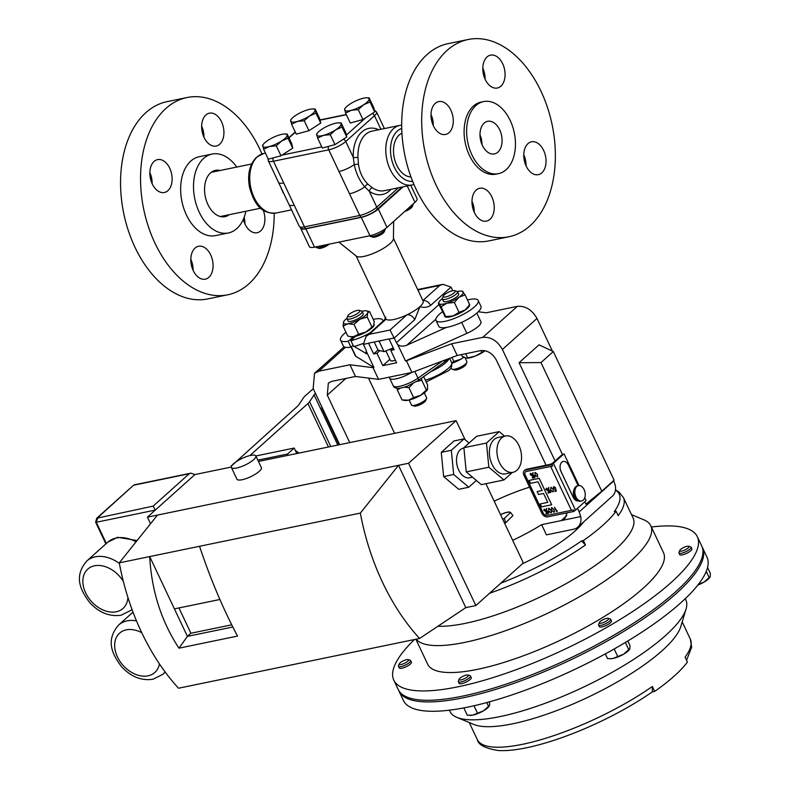 <?xml version="1.0" encoding="UTF-8"?>
<svg xmlns="http://www.w3.org/2000/svg" width="790" height="790" viewBox="0 0 790 790"><rect width="100%" height="100%" fill="white"/><g stroke="black" fill="none" stroke-linecap="round" stroke-linejoin="round"><path stroke-width="1.19" d="M431.004 114.57A16.788 10.833 -101.7 0 1 433.285 125.61M440.85 133.905A16.788 10.833 78.3 0 0 445.53 134.468A16.788 10.833 78.3 0 0 453.233 119.359A16.788 10.833 78.3 0 0 443.437 102.147A16.788 10.833 78.3 0 0 438.746 101.584A16.788 10.833 78.3 0 0 431.054 116.693A16.788 10.833 78.3 0 0 440.85 133.905M482.809 68.128A16.788 10.833 -101.7 0 1 485.09 79.168M492.654 87.463A16.788 10.833 78.3 0 0 497.335 88.026A16.788 10.833 78.3 0 0 505.027 72.917A16.788 10.833 78.3 0 0 495.241 55.705A16.788 10.833 78.3 0 0 490.55 55.142A16.788 10.833 78.3 0 0 482.858 70.251A16.788 10.833 78.3 0 0 492.654 87.463M523.77 154.781A16.788 10.833 -101.7 0 1 526.051 165.821M533.615 174.116A16.788 10.833 78.3 0 0 538.296 174.679A16.788 10.833 78.3 0 0 545.989 159.57A16.788 10.833 78.3 0 0 536.203 142.368A16.788 10.833 78.3 0 0 531.512 141.795A16.788 10.833 78.3 0 0 523.819 156.904A16.788 10.833 78.3 0 0 533.615 174.116M471.966 201.223A16.788 10.833 -101.7 0 1 474.247 212.263M481.811 220.558A16.788 10.833 78.3 0 0 486.492 221.121A16.788 10.833 78.3 0 0 494.194 206.012A16.788 10.833 78.3 0 0 484.398 188.81A16.788 10.833 78.3 0 0 479.708 188.247A16.788 10.833 78.3 0 0 472.015 203.346A16.788 10.833 78.3 0 0 481.811 220.558M489.751 153.359A16.649 10.744 78.3 0 0 494.402 153.922A16.649 10.744 78.3 0 0 502.035 138.941A16.649 10.744 78.3 0 0 492.318 121.867A16.649 10.744 78.3 0 0 487.667 121.305A16.649 10.744 78.3 0 0 480.034 136.295A16.649 10.744 78.3 0 0 489.751 153.359M481.999 144.56A16.649 10.744 78.3 0 0 479.984 134.814M432.574 119.132A40.28 26.001 78.3 0 0 431.745 121.166M468.164 39.5L448.177 43.628A100.715 65.007 78.3 0 0 402.001 134.261A100.715 65.007 78.3 0 0 460.777 237.514A100.715 65.007 78.3 0 0 488.892 240.891L508.879 236.763A100.715 65.007 78.3 0 0 555.054 146.13A100.715 65.007 78.3 0 0 496.278 42.877A100.715 65.007 78.3 0 0 468.164 39.5A100.715 65.007 78.3 0 0 421.998 130.133A100.715 65.007 78.3 0 0 480.764 233.386A100.715 65.007 78.3 0 0 508.879 236.763M483.599 101.584L481.08 102.098A36.794 23.749 78.3 0 0 464.214 135.208A36.794 23.749 78.3 0 0 485.692 172.931A36.794 23.749 78.3 0 0 495.962 174.165L498.47 173.652A36.794 23.749 78.3 0 0 515.337 140.541A36.794 23.749 78.3 0 0 493.869 102.819A36.794 23.749 78.3 0 0 483.599 101.584A36.794 23.749 78.3 0 0 466.732 134.695A36.794 23.749 78.3 0 0 488.2 172.417A36.794 23.749 78.3 0 0 498.47 173.652M393.657 221.427L393.44 238.679A20.649 5.55 154.7 0 1 390.062 243.587A20.649 5.55 154.7 0 1 371.33 254.192A20.649 5.55 154.7 0 1 356.409 256.177L338.88 242.145M393.44 238.274L423.124 301.059A20.649 5.55 154.7 0 1 419.895 306.698A20.649 5.55 154.7 0 1 406.939 314.845A20.649 5.55 154.7 0 1 386.093 319.15A20.649 5.55 154.7 0 1 385.777 318.716L356.102 255.93M476.824 313.107L480.942 321.826A16.491 4.434 154.7 0 1 478.375 326.329A16.491 4.434 154.7 0 1 466.87 333.37L405.487 360.961L406.416 360.773L411.946 372.465L378.558 379.358L373.028 367.656L349.95 364.773L355.48 376.465L331.8 381.353L328.363 383.051L327.287 395.119L349.733 442.598M354.394 315.23A6.616 1.778 154.7 0 1 347.847 315.803A6.616 1.778 154.7 0 1 353.229 311.843A6.616 1.778 154.7 0 1 359.341 310.371A6.616 1.778 154.7 0 1 354.394 315.23M359.341 310.371L361.553 311.072A8.394 2.252 154.7 0 1 362.126 311.497A8.394 2.252 154.7 0 1 355.283 317.225A8.394 2.252 154.7 0 1 346.948 318.666A8.394 2.252 154.7 0 1 346.988 317.955L347.847 315.803M346.948 318.666L348.035 320.957A8.394 2.252 -25.3 0 0 356.359 319.516A8.394 2.252 -25.3 0 0 363.212 313.788L362.126 311.497M454.764 290.671A6.616 1.778 154.7 0 1 454.764 290.681A6.616 1.778 154.7 0 1 451.633 294.591A6.616 1.778 154.7 0 1 443.704 297.01A6.616 1.778 154.7 0 1 443.279 296.112A6.616 1.778 154.7 0 1 448.463 292.231A6.616 1.778 154.7 0 1 454.764 290.671L456.976 291.372A8.394 2.252 154.7 0 1 457.548 291.796A8.394 2.252 154.7 0 1 451.999 296.892A8.394 2.252 154.7 0 1 442.953 299.4A8.394 2.252 154.7 0 1 442.37 298.976A8.394 2.252 154.7 0 1 442.41 298.265L443.279 296.112M442.37 298.976L443.457 301.267A8.394 2.252 -25.3 0 0 444.029 301.691A8.394 2.252 -25.3 0 0 453.075 299.183A8.394 2.252 -25.3 0 0 458.635 294.087L457.548 291.796M688.643 546.255L690.638 546.877A6.715 1.807 154.7 0 1 691.092 547.223A6.715 1.807 154.7 0 1 687.626 550.758A6.715 1.807 154.7 0 1 678.956 552.961A6.715 1.807 154.7 0 1 678.975 552.388L679.756 550.452A5.115 1.373 154.7 0 1 682.382 548.191A5.115 1.373 154.7 0 1 688.643 546.255A5.115 1.373 154.7 0 1 686.352 549.208A5.115 1.373 154.7 0 1 681.563 551.114A5.115 1.373 154.7 0 1 679.756 550.452M678.956 552.961L679.736 554.61A6.715 1.807 -25.3 0 0 688.406 552.408A6.715 1.807 -25.3 0 0 691.872 548.872L691.092 547.223M408.173 659.62L410.168 660.252A6.715 1.807 154.7 0 1 410.622 660.588A6.715 1.807 154.7 0 1 407.156 664.133A6.715 1.807 154.7 0 1 398.486 666.335A6.715 1.807 154.7 0 1 398.516 665.763L399.296 663.827A5.115 1.373 154.7 0 1 401.913 661.556A5.115 1.373 154.7 0 1 408.173 659.62A5.115 1.373 154.7 0 1 405.882 662.583A5.115 1.373 154.7 0 1 401.103 664.489A5.115 1.373 154.7 0 1 399.296 663.827M398.486 666.335L399.266 667.985A6.715 1.807 -25.3 0 0 407.936 665.782A6.715 1.807 -25.3 0 0 411.402 662.237L410.622 660.588M502.677 519.178A9.401 2.528 -25.3 0 0 504.445 518.319L505.63 522.812A10.428 2.804 154.7 0 1 504.622 523.286M505.63 522.812L512.947 515.594L510.478 512.364A9.401 2.528 -25.3 0 0 506.489 512.374A9.401 2.528 -25.3 0 0 500.524 514.626M510.478 512.364L510.538 512.483A9.401 2.528 -25.3 0 0 506.548 512.493A9.401 2.528 -25.3 0 0 500.584 514.744M529.557 487.183A80.57 21.656 -25.3 0 0 494.175 501.186M393.815 680.16L398.239 689.512A167.855 45.109 -25.3 0 0 513.51 681.592A167.855 45.109 -25.3 0 0 675.549 591.858A167.855 45.109 -25.3 0 0 701.747 546.048L697.323 536.696A167.855 45.109 154.7 0 1 671.125 582.507A167.855 45.109 154.7 0 1 509.086 672.241A167.855 45.109 154.7 0 1 393.815 680.16A167.855 45.109 154.7 0 1 414.434 639.535M651.365 527.009A167.855 45.109 154.7 0 1 697.323 536.696M606.641 618.382A5.115 1.373 154.7 0 1 608.251 618.323A5.115 1.373 154.7 0 1 606.927 620.663A5.115 1.373 154.7 0 1 601.308 623.162A5.115 1.373 154.7 0 1 599.363 622.52A5.115 1.373 154.7 0 1 606.641 618.382M608.251 618.323L610.245 618.955A6.715 1.807 154.7 0 1 610.7 619.291A6.715 1.807 154.7 0 1 607.796 622.49A6.715 1.807 154.7 0 1 601.131 625.295A6.715 1.807 154.7 0 1 598.563 625.028A6.715 1.807 154.7 0 1 598.583 624.465L599.363 622.52M598.563 625.028L599.343 626.677A6.715 1.807 -25.3 0 0 601.911 626.944A6.715 1.807 -25.3 0 0 608.577 624.139A6.715 1.807 -25.3 0 0 611.48 620.94L610.7 619.291M468.381 675.578A5.115 1.373 154.7 0 1 463.345 679.133A5.115 1.373 154.7 0 1 459.089 679.331A5.115 1.373 154.7 0 1 459.138 679.212A5.115 1.373 154.7 0 1 463.147 676.21A5.115 1.373 154.7 0 1 468.016 675.015A5.115 1.373 154.7 0 1 468.381 675.578M468.016 675.015L470.01 675.638A6.715 1.807 154.7 0 1 470.465 675.983A6.715 1.807 154.7 0 1 470.494 676.388A6.715 1.807 154.7 0 1 464.53 680.773A6.715 1.807 154.7 0 1 458.328 681.721A6.715 1.807 154.7 0 1 458.299 681.316A6.715 1.807 154.7 0 1 458.348 681.148A6.715 1.807 154.7 0 1 458.437 680.98M458.328 681.721L459.109 683.37A6.715 1.807 -25.3 0 0 465.3 682.422A6.715 1.807 -25.3 0 0 471.275 678.037A6.715 1.807 -25.3 0 0 471.245 677.632L470.465 675.983M449.392 710.18L449.994 711.464A130.439 35.056 -25.3 0 0 456.818 717.35A130.439 35.056 -25.3 0 0 553.435 700.147A130.439 35.056 -25.3 0 0 665.496 635.575A130.439 35.056 -25.3 0 0 686.066 608.981A130.439 35.056 -25.3 0 0 685.848 599.966L685.246 598.692M398.654 690.322A167.855 45.109 -25.3 0 0 399.009 691.151L403.433 700.503A167.855 45.109 -25.3 0 0 518.704 692.583A167.855 45.109 -25.3 0 0 680.743 602.859A167.855 45.109 -25.3 0 0 706.941 557.039L702.517 547.687A167.855 45.109 -25.3 0 0 702.103 546.877M399.009 691.151A167.855 45.109 -25.3 0 0 514.28 683.231A167.855 45.109 -25.3 0 0 676.319 593.497A167.855 45.109 -25.3 0 0 702.517 547.687M631.496 514.645L643.929 519.85A130.439 35.056 154.7 0 1 650.763 525.735A130.439 35.056 154.7 0 1 630.41 561.344A130.439 35.056 154.7 0 1 508.276 629.719A130.439 35.056 154.7 0 1 416.132 639.179M650.763 525.735L663.501 552.684A130.439 35.056 154.7 0 1 643.139 588.283A130.439 35.056 154.7 0 1 517.213 658.021A130.439 35.056 154.7 0 1 427.637 664.173L415.856 639.238M578.458 485.613L577.401 485.83A7.841 5.066 78.3 0 0 574.271 489.05A7.841 5.066 78.3 0 0 573.787 492.486A7.841 5.066 78.3 0 0 576.414 499.468A7.841 5.066 78.3 0 0 580.571 501.186L581.628 500.969A7.841 5.066 78.3 0 0 585.242 494.313A7.841 5.066 78.3 0 0 578.458 485.613A7.841 5.066 78.3 0 0 574.844 492.269A7.841 5.066 78.3 0 0 581.628 500.969M574.271 489.05L573.629 490.896A5.372 3.466 78.3 0 0 573.293 493.246A5.372 3.466 78.3 0 0 575.1 498.036L576.414 499.468M315.852 246.905L315.99 247.181A8.394 2.252 -25.3 0 0 316.553 247.616A8.394 2.252 -25.3 0 0 320.177 247.28A8.394 2.252 -25.3 0 0 326.27 244.752M316.553 247.616L318.775 248.307A6.616 1.778 -25.3 0 0 321.629 248.05A6.616 1.778 -25.3 0 0 329.242 244.14M369.848 235.756L369.987 236.042A8.394 2.252 -25.3 0 0 370.559 236.467L372.771 237.158A6.616 1.778 -25.3 0 0 375.625 236.901A6.616 1.778 -25.3 0 0 384.266 231.727L385.135 229.574A8.394 2.252 -25.3 0 0 385.165 228.863L385.165 228.863M370.559 236.467A8.394 2.252 -25.3 0 0 374.184 236.131A8.394 2.252 -25.3 0 0 385.135 229.574M451.12 367.607L451.692 368.831A8.394 2.252 -25.3 0 0 452.265 369.256A8.394 2.252 -25.3 0 0 458.526 368.041A8.394 2.252 -25.3 0 0 465.557 363.953A8.394 2.252 -25.3 0 0 466.841 362.373A8.394 2.252 -25.3 0 0 466.87 361.662L465.122 357.969M452.265 369.256L454.477 369.957A6.616 1.778 -25.3 0 0 459.415 368.989A6.616 1.778 -25.3 0 0 464.964 365.77A6.616 1.778 -25.3 0 0 465.972 364.526L466.841 362.373M367.923 184.159A3.328 1.541 -46.1 0 0 364.782 186.855C359.559 180.762 356.043 173.336 354.256 164.587L353.278 157.398A3.328 0.642 177.8 0 0 357.979 157.279L358.433 164.073C359.559 172.299 362.719 178.994 367.923 184.159L372.386 187.773A3.328 2.103 -55.1 0 0 369.266 191.229L364.782 186.855A13.43 3.604 154.7 0 1 349.506 193.787L328.729 149.823L273.439 161.239L304.466 226.888L359.756 215.472L349.506 193.787M283.413 193.224L281.151 188.237M410.968 176.94A22.555 14.566 -101.7 0 1 393.706 154.494A22.555 14.566 -101.7 0 1 401.942 133.204M295.302 450.389L299.015 453.065M236.585 468.026A13.509 3.634 -25.3 0 0 249.996 462.377A13.509 3.634 -25.3 0 0 255.832 455.949A13.509 3.634 -25.3 0 0 250.647 455.415A13.509 3.634 -25.3 0 0 237.237 461.064A13.509 3.634 -25.3 0 0 231.401 467.502A13.509 3.634 -25.3 0 0 236.585 468.026M231.401 467.502L236.931 479.194A13.509 3.634 -25.3 0 0 242.105 479.728A13.509 3.634 -25.3 0 0 255.525 474.069A13.509 3.634 -25.3 0 0 261.362 467.641L255.832 455.949M463.908 448.009L463.483 448.098A15.158 9.786 78.3 0 0 460.303 449.747A15.158 9.786 78.3 0 0 457.667 467.542A15.158 9.786 78.3 0 0 469.606 477.782L472.509 477.19M501.591 437.966A18.565 11.978 78.3 0 0 498.362 459.77A18.565 11.978 78.3 0 0 512.987 472.311A18.565 11.978 78.3 0 0 516.877 470.297A18.565 11.978 78.3 0 0 520.106 448.503A18.565 11.978 78.3 0 0 505.482 435.952A18.565 11.978 78.3 0 0 501.591 437.966M505.482 435.952L497.947 437.512A18.565 11.978 78.3 0 0 494.066 439.526A18.565 11.978 78.3 0 0 490.827 461.321A18.565 11.978 78.3 0 0 505.452 473.862L512.987 472.311M409.121 400.046L411.432 404.934A8.394 2.252 -25.3 0 0 412.005 405.359L414.217 406.06A6.616 1.778 -25.3 0 0 419.154 405.092A6.616 1.778 -25.3 0 0 424.694 401.873A6.616 1.778 -25.3 0 0 425.701 400.629L426.57 398.466A8.394 2.252 -25.3 0 0 426.61 397.755L424.299 392.867M412.005 405.359A8.394 2.252 -25.3 0 0 418.256 404.134A8.394 2.252 -25.3 0 0 425.297 400.046A8.394 2.252 -25.3 0 0 426.57 398.466M393.341 348.084L390.774 350.395L394.111 349.703L389.075 339.068A6.715 4.335 -101.7 0 1 389.026 338.95L368.535 343.176A6.715 4.335 78.3 0 0 368.584 343.295L373.621 353.93L376.949 353.249L379.901 350.602L378.035 350.118L374.193 342.011M377.985 350.019L373.621 353.93M389.865 359.312L382.814 365.642L396.629 362.788L390.774 350.395M395.435 360.25A8.394 2.252 154.7 0 1 390.379 360.408L385.895 350.908M400.352 388.097L397.36 390.062L402.011 399.908L408.489 400.184A13.43 3.604 -25.3 0 0 420.685 395.267L413.595 397.528L408.934 387.683L412.913 383.663M413.595 397.528L408.489 400.184A13.43 3.604 154.7 0 1 404.638 400.421L402.011 399.908M427.479 389.569A13.43 3.604 154.7 0 1 427.43 389.648A13.43 3.604 154.7 0 1 420.685 395.267L426.393 390.072L421.742 380.227L416.636 381.511M231.934 465.498L297.287 406.465A13.43 3.604 -25.3 0 0 298.966 404.618L303.469 397.824A13.43 3.604 154.7 0 1 305.137 395.968L313.235 388.719M465.142 439.773L456.097 420.645L258.429 461.449M288.153 455.307L287.54 454.023L257.826 460.155M231.539 466.149L231.292 465.636M296.783 453.529L294.196 448.058L287.54 454.023M315.427 393.361A13.43 3.604 -25.3 0 0 314.094 394.891L309.591 401.695A13.43 3.604 154.7 0 1 307.912 403.542L249.847 455.593M339.108 444.79L321.629 407.818L321.965 407.186M255.841 455.968L294.196 448.058M486.482 443.042L488.832 467.226L466.238 471.887L463.878 447.703L476.627 436.278L499.231 431.617L486.482 443.042L463.878 447.703M504.583 436.139L499.231 431.617M488.832 467.226L503.941 479.974L512.335 472.45M503.941 479.974L481.337 484.645L466.238 471.887M469.053 443.072L464.076 438.865L454.023 440.938L441.274 452.374L443.634 476.558L458.733 489.306L468.786 487.233L476.36 480.438M443.634 476.558L453.677 474.484L468.786 487.233M453.677 474.484L451.327 450.3L441.274 452.374M451.327 450.3L464.076 438.865M178.955 607.935L190.913 633.244L231.727 624.821M219.887 599.492L174.422 608.873L149.695 556.575L119.27 562.855A189.333 122.213 78.3 0 0 178.53 688.228L419.599 638.468L465.794 607.638L398.525 465.33L360.339 513.095L149.695 556.575C151.561 590.762 161.308 621.295 178.955 648.175L237.533 636.088C222.958 608.577 210.298 578.636 199.564 546.285M190.913 633.244L187.418 636.375L174.422 608.873M178.955 648.175L187.418 636.375L232.823 627.003M456.097 420.645L408.568 463.256L475.837 605.565L522.496 563.734A1.679 1.086 78.3 0 0 522.674 561.493L485.909 483.697M475.837 605.565L465.794 607.638M408.568 463.256L157.447 515.09L119.27 562.855M360.339 513.095A189.333 122.213 78.3 0 0 419.599 638.468M150.525 523.76L147.404 517.164L155.304 510.083L153.161 506.113L189.294 473.714L133.53 485.238L96.716 518.24L153.161 506.113M157.447 515.09L147.404 517.164M231.302 467.048L194.942 474.553L155.304 510.083L96.291 522.259L97.911 517.509L133.53 485.238M194.942 474.553L190.884 473.161L189.294 473.714M394.595 433.335L368.486 378.094M341.142 122.894L345.852 132.839L346.751 137.016L334.98 144.619L322.32 148.056L317.62 138.112L323.456 135.347A13.43 3.604 154.7 0 1 316.681 134.981A13.43 3.604 154.7 0 1 317.511 132.908A13.43 3.604 154.7 0 1 322.113 129.086A13.43 3.604 -25.3 0 1 334.318 123.566A13.43 3.604 154.7 0 1 338.772 122.855A13.43 3.604 154.7 0 1 341.102 123.931A13.43 3.604 154.7 0 1 335.671 129.827A13.43 3.604 154.7 0 1 323.456 135.347L330.279 134.675L335.671 129.827L342.05 127.062L341.142 122.894L338.772 122.855M369.108 97.822L373.808 107.766L374.707 111.943L362.946 119.557L350.286 122.993L345.585 113.039L351.422 110.284A13.43 3.604 154.7 0 1 344.637 109.909A13.43 3.604 154.7 0 1 345.477 107.835A13.43 3.604 154.7 0 1 350.069 104.023A13.43 3.604 -25.3 0 1 362.284 98.493A13.43 3.604 154.7 0 1 366.738 97.792A13.43 3.604 154.7 0 1 369.068 98.869A13.43 3.604 154.7 0 1 363.637 104.754A13.43 3.604 154.7 0 1 351.422 110.284L358.245 109.613L363.637 104.754L370.006 101.999L369.108 97.822L366.738 97.792M315.111 108.971L319.812 118.915L320.71 123.092L308.949 130.706L296.28 134.142L291.579 124.188L297.415 121.423A13.43 3.604 154.7 0 1 290.641 121.058A13.43 3.604 154.7 0 1 291.48 118.984A13.43 3.604 154.7 0 1 296.072 115.162A13.43 3.604 -25.3 0 1 308.288 109.642A13.43 3.604 154.7 0 1 312.731 108.931A13.43 3.604 154.7 0 1 315.062 110.008A13.43 3.604 154.7 0 1 309.631 115.903A13.43 3.604 154.7 0 1 297.415 121.423L304.249 120.752L309.631 115.903L316.01 113.148L315.111 108.971L312.731 108.931M287.145 134.033L291.846 143.987L292.744 148.165L280.983 155.768L268.324 159.205L263.623 149.261L269.459 146.496A13.43 3.604 154.7 0 1 262.675 146.13A13.43 3.604 154.7 0 1 263.514 144.047A13.43 3.604 154.7 0 1 268.106 140.235A13.43 3.604 -25.3 0 1 280.322 134.715A13.43 3.604 154.7 0 1 284.775 134.004A13.43 3.604 154.7 0 1 287.106 135.08A13.43 3.604 154.7 0 1 281.675 140.976A13.43 3.604 154.7 0 1 269.459 146.496L276.283 145.824L281.675 140.976L288.044 138.211L287.145 134.033L284.775 134.004M273.133 157.901A3.328 2.153 78.3 0 0 273.439 161.239A13.43 3.604 154.7 0 1 268.284 160.716L289.071 204.669A13.43 3.604 -25.3 0 0 294.216 205.203M278.544 182.401A13.43 3.604 -25.3 0 0 283.689 182.925M358.433 164.073L354.256 164.587A13.43 3.604 154.7 0 1 338.979 171.519M402.09 187.033L376.929 209.587A12.186 3.279 154.7 0 1 361.465 217.151L306.184 228.567A12.186 3.279 154.7 0 1 302.669 228.794C302.215 229.13 301.099 228.32 299.321 226.365A13.43 3.604 -25.3 0 0 304.466 226.888A3.328 2.153 -101.7 0 0 306.184 228.567M407.729 208.807A8.394 2.252 -25.3 0 0 413.091 204.511A8.394 2.252 -25.3 0 0 413.17 203.929M404.757 211.473A6.616 1.778 -25.3 0 0 412.222 206.664L413.091 204.511M577.49 508.335L579.179 511.93L613.771 480.913L615.301 485.583A16.916 12.097 48.1 0 1 612.408 496.13L577.816 527.137A16.916 12.097 -131.9 0 0 580.709 516.591L579.179 511.93M478.276 311.774L486.255 312.771L517.361 306.342C525.439 305.71 531.976 309.749 536.983 318.469L552.427 351.135M536.983 318.469L502.391 349.476L555.084 460.945L553 462.812A2.686 0.721 154.7 0 1 549.593 464.481L526.486 469.25A4.997 3.575 -131.9 0 0 525.212 469.872L524.284 470.702A4.997 3.575 -131.9 0 0 523.889 475.195L541.881 513.273A4.997 3.575 -131.9 0 0 547.677 516.848L574.073 511.397L573.421 509.925L547.016 515.376A3.328 2.38 48.1 0 1 543.155 512.987L525.162 474.909A3.328 2.38 48.1 0 1 525.409 471.926A3.328 2.38 48.1 0 1 526.249 471.521L552.644 466.07L551.963 464.629L525.567 470.07A4.997 3.575 -131.9 0 0 524.284 470.702M579.021 485.544L564.09 453.954A4.997 3.229 78.3 0 0 563.369 454.398L562.085 454.665L555.084 460.945M562.085 454.665A4.997 3.229 -101.7 0 1 562.421 454.408L564.09 453.954M553.286 351.54L540.982 362.571L601.792 491.202L614.097 480.172L553.286 351.54L539.017 344.845L519.079 362.719L562.421 454.408M584.817 501.769L585.923 504.119L601.792 491.202M707.534 567.477L710.348 573.431L710.259 576.562L704.137 582.052L698.103 584.403M706.24 571.387L709.302 577.865L710.259 576.562M697.866 585.044A11.761 3.16 -25.3 0 0 704.137 582.052A11.761 3.16 -25.3 0 0 709.538 577.855L709.864 577.46M654.683 691.398L652.293 691.892A114.698 30.82 154.7 0 1 498.312 750.5C485.386 748.505 478.394 744.891 477.348 739.677A117.769 31.649 -25.3 0 0 544.419 738.65A117.769 31.649 -25.3 0 0 652.362 686.49L654.683 691.398A117.769 31.649 154.7 0 0 687.399 662.069L685.078 657.152A117.769 31.649 -25.3 0 0 690.292 639.021L682.195 621.898M652.362 686.49L652.293 691.892M456.818 717.35L473.812 724.46A117.769 31.649 -25.3 0 0 587.642 697.422A117.769 31.649 -25.3 0 0 680.773 626.618L686.066 608.981M610.285 658.732A11.761 3.16 -25.3 0 0 610.532 658.732A11.761 3.16 -25.3 0 0 613.06 658.445A11.761 3.16 -25.3 0 0 623.745 654.12A11.761 3.16 -25.3 0 0 629.146 649.933L629.472 649.538M627.823 640.986L629.956 645.499L629.867 648.639L623.745 654.12L613.06 658.445L609.86 658.732L607.55 658.574L605.337 653.893M629.867 648.639L628.909 649.943L625.374 642.458M614.166 648.985L617.711 656.48M470.05 715.414A11.761 3.16 -25.3 0 0 470.297 715.424A11.761 3.16 -25.3 0 0 472.825 715.128A11.761 3.16 -25.3 0 0 483.51 710.812L472.825 715.128L467.315 715.266L463.839 707.899M489.237 706.221L488.911 706.615A11.761 3.16 154.7 0 1 483.51 710.812L489.632 705.322L488.684 706.625L486.759 702.577M489.543 701.806L489.632 705.322M473.98 705.766L477.476 713.163M567.171 512.819L564.672 518.912L561.236 520.61L541.614 524.659A80.57 21.656 -25.3 0 1 512.68 540.33M615.479 489.81L619.024 492.051L623.409 497.522A117.769 31.649 154.7 0 1 618.195 515.663L616.091 511.219L614.264 511.594A115.419 31.017 -25.3 0 0 615.45 490.067M623.409 497.522L633.116 518.062A117.769 31.649 154.7 0 1 564.672 584.442A117.769 31.649 154.7 0 1 437.956 626.223M500.781 583.198A115.419 31.017 -25.3 0 0 581.549 540.923L585.479 544.991L583.375 540.548A117.769 31.649 -25.3 0 0 616.091 511.219M581.549 540.923L583.375 540.548M522.506 563.724A80.57 21.656 -25.3 0 0 583.859 521.726M546.068 465.201L496.436 360.201C492.466 353.288 487.272 350.079 480.863 350.582L457.193 355.47L451.663 343.778L482.769 337.36L517.361 306.342M502.391 349.476C497.384 340.757 490.847 336.718 482.769 337.36M345.497 347.294L318.844 371.191L349.95 364.773M318.844 371.191L314.519 373.324L313.156 388.542L339.69 444.671M577.816 527.137A16.916 12.097 -131.9 0 1 573.491 529.27L546.433 534.86L541.614 524.659M368.584 343.295L363.38 344.371L365.592 349.042A6.715 4.799 48.1 0 1 366.244 351.165L373.947 367.469L373.028 367.656M378.558 379.358L355.48 376.465M451.663 343.778L406.416 360.773M457.193 355.47L411.946 372.465M519.079 362.719L540.982 362.571M552.644 466.07L551.993 464.599L549.978 465.014A2.686 0.721 -25.3 0 0 553.385 463.345L575.495 510.123L585.479 501.166A4.997 3.229 78.3 0 0 586.062 500.455L584.768 497.72M510.538 512.483L504.445 518.319M466.456 358.206A13.43 3.604 -25.3 0 0 466.653 358.206A13.43 3.604 -25.3 0 0 475.165 356.132A13.43 3.604 -25.3 0 0 485.169 350.691M485.119 350.681L475.165 356.132L466.337 358.206L462.002 356.112L461.301 354.621M465.695 353.713L467.65 357.86M480.873 350.582L481.693 352.32M557.226 510.982L556.525 511.624L554.452 507.239L557.217 511.476M554.452 507.239L556.674 511.081L557.256 510.952M554.116 509.688L553.938 512.256L551.529 510.241L551.766 507.644L554.116 509.688L554.313 512.078M551.351 507.861L554.086 509.718M551.213 510.291L551.045 512.858L548.625 510.844L548.862 508.246L551.213 510.291L551.42 512.68M548.477 508.434L551.183 510.31M545.554 511.13L543.875 510.439L544.28 509.195L545.643 510.054L545.268 511.268L545.643 510.054M543.994 509.333L545.614 510.073M547.233 511.446L548.912 512.147L548.507 513.401L546.028 513.974L546.473 508.553L546.423 513.391L547.539 513.026M546.779 508.513L546.423 513.391M546.394 513.421L547.45 513.046M547.421 513.065L547.559 511.288M547.253 511.436L548.912 512.147L548.537 513.372M554.037 487.154L553.612 488.467L554.975 489.247L555.696 488.852L556.348 491.123L554.807 491.439L555.874 490.728L555.528 489.533L553.267 488.516L553.849 486.699L555.577 487.697L553.701 487.312M553.365 486.926L555.577 487.697M554.59 490.995L555.864 490.709M553.375 486.916L553.879 486.68M554.067 487.134L553.642 488.437L555.005 489.217L555.726 488.822L556.348 491.123M553.237 489.356L553.069 491.923L550.679 489.879L550.887 487.312L553.267 489.326L553.099 491.894M550.916 487.292L553.267 489.326M546.334 488.23L547.668 489.119L547.292 490.343L545.93 489.474L546.334 488.23L547.697 489.089L547.312 490.313M548.072 493.009L548.862 487.529L548.477 492.437L549.593 492.071L549.613 490.333L550.966 491.192L550.591 492.417L548.072 493.009M548.497 487.618L548.477 492.437M548.448 492.466L549.504 492.081M549.583 490.353L550.966 491.192M550.936 491.212L550.847 492.288M534.81 472.598L537.546 474.454L537.378 477.022M537.733 476.854L534.958 475.007L535.195 472.41L537.546 474.454M537.516 474.474L537.348 477.041M530.307 473.506L531.947 474.237L531.571 475.462L530.208 474.602L530.584 473.378L531.976 474.217L531.601 475.432M533.566 475.61L535.215 476.34L534.84 477.565L532.361 478.138L532.806 472.716L532.756 477.555L533.872 477.19L533.892 475.452L535.245 476.311L534.87 477.535M533.112 472.677L532.756 477.555M532.727 477.585L533.783 477.209M547.756 502.381L540.232 503.931L541.604 506.854L551.657 504.78L539.165 478.355L529.112 480.429L530.495 483.352L538.03 481.801L542.167 490.541L537.141 491.578L538.523 494.5L543.55 493.464L547.756 502.381M537.141 491.578L542.157 490.531M529.112 480.429L539.185 478.335L551.687 504.761M540.232 503.931L547.756 502.361M574.073 511.397L573.392 509.945L546.996 515.396A3.328 2.38 48.1 0 1 543.125 513.016L525.133 474.938A3.328 2.38 48.1 0 1 525.399 471.946M578.162 485.672L568.415 465.053A7.041 4.542 78.3 0 0 563.329 461.439A7.041 4.542 78.3 0 0 563.29 461.449A7.041 4.542 78.3 0 0 561.048 471.63L573.155 497.236A7.041 4.542 78.3 0 0 578.221 500.85A7.041 4.542 78.3 0 1 573.194 497.236L573.155 497.236M563.29 461.449L563.329 461.439A7.041 4.542 78.3 0 0 561.088 471.62L573.194 497.236M575.495 510.123A2.686 0.721 154.7 0 1 573.975 511.1M553.385 463.345L563.369 454.398M373.947 367.469L355.806 356.3A16.491 4.434 154.7 0 1 355.263 355.707L351.135 346.968M469.695 304.92L469.003 306.184A13.43 3.604 154.7 0 1 465.073 309.996A13.43 3.604 154.7 0 1 453.045 315.921A13.43 3.604 154.7 0 1 446.222 316.958L445.55 316.829M469.102 304.515L469.734 304.733L465.073 309.996L459.029 312.336L453.045 315.921L445.688 316.593L441.037 306.747L447.012 303.153L454.378 302.491L459.029 312.336M438.391 303.39L445.056 316.375M462.436 291.53L465.083 294.887L469.734 304.733M454.378 302.491L459.039 297.228L465.083 294.887M442.311 298.669A13.43 3.604 -25.3 0 0 439.122 301.938A13.43 3.604 -25.3 0 0 439.023 303.607L441.037 306.747M439.023 303.607A13.43 3.604 -25.3 0 0 447.012 303.153A13.43 3.604 -25.3 0 0 459.039 297.228A13.43 3.604 154.7 0 0 463.068 291.747A13.43 3.604 -25.3 0 0 461.903 291.164A13.43 3.604 -25.3 0 0 457.351 291.559M373.581 325.885L373.601 325.855A13.43 3.604 154.7 0 1 373.581 325.885A13.43 3.604 154.7 0 1 365.948 331.998A13.43 3.604 154.7 0 1 353.881 336.56A13.43 3.604 154.7 0 1 350.8 336.659L353.881 336.56L358.64 334.2L365.948 331.998L373.729 325.589L374.203 321.362L369.542 311.517L366.481 310.865A13.43 3.604 -25.3 0 0 363.4 310.954A13.43 3.604 -25.3 0 0 361.929 311.26M346.889 318.37A13.43 3.604 -25.3 0 0 343.699 321.629L343.077 326.151L347.728 335.997L349.466 336.402M343.077 326.151L347.837 323.791L353.989 324.344L359.914 319.229L367.222 317.037L371.873 326.882M353.989 324.344L358.64 334.2M367.222 317.037L367.696 312.82L369.542 311.517M343.699 321.629A13.43 3.604 -25.3 0 0 343.551 321.935A13.43 3.604 -25.3 0 0 347.837 323.791A13.43 3.604 154.7 0 0 359.914 319.229A13.43 3.604 -25.3 0 0 367.696 312.82A13.43 3.604 -25.3 0 0 366.481 310.865M435.853 319.17L406.83 345.181C403.315 346.603 400.303 346.425 397.785 344.657A6.715 4.799 48.1 0 1 396.491 342.663L438.964 304.594M366.244 351.165L365.889 353.634L366.698 352.913M366.56 353.732L354.197 346.435M422.887 300.556L439.763 285.427L417.871 289.96M439.763 285.427L442.933 284.331L451.041 287.096L430.599 305.434C427.321 307.478 423.756 307.893 419.895 306.698L414.73 319.654A6.715 4.799 -131.9 0 0 406.939 314.845L389.993 330.042L396.491 342.663M422.907 300.605A6.715 4.799 48.1 0 1 430.599 305.434M385.787 317.146L384.375 319.999A6.715 4.799 48.1 0 1 384.384 319.99A6.715 4.799 48.1 0 1 386.093 319.15L369.137 334.348L389.993 330.042M363.38 344.371L366.076 336.402L369.137 334.348M452.759 290.74L451.041 287.096M376.949 353.249L382.814 365.642M406.83 345.181L446.31 327.445M397.785 344.657L405.487 360.961M352.814 345.585L353.377 345.931M378.321 209.034L387.001 227.392A13.43 3.604 154.7 0 1 369.967 235.726L361.287 217.369A13.43 3.604 -25.3 0 0 378.321 209.034L403.098 186.825M410.721 185.245L417.061 198.655A13.43 3.604 154.7 0 1 414.967 202.319L407.235 185.966M305.839 228.814L314.519 247.171A13.43 3.604 154.7 0 1 309.374 246.648L300.694 228.29A13.43 3.604 -25.3 0 0 305.839 228.814L361.287 217.369M387.001 227.392L414.967 202.319M314.519 247.171L369.967 235.726M427.43 389.648L427.617 384.987L423.657 376.623M421.544 378.114L421.742 380.227M427.696 388.996L426.393 390.072M404.312 387.199L408.934 387.683M397.36 390.062L397.173 388.196M463.621 357.228L460.945 359.164L453.855 361.435L451.791 362.926M463.799 357.337A13.43 3.604 154.7 0 1 460.945 359.164A13.43 3.604 154.7 0 1 451.9 363.242M453.855 361.435L451.969 357.435M344.687 108.872L345.585 113.039M374.707 111.943L370.006 101.999M362.946 119.557L358.245 109.613M290.681 120.011L291.579 124.188M320.71 123.092L316.01 113.148M308.949 130.706L304.249 120.752M316.721 133.935L317.62 138.112M334.98 144.619L330.279 134.675M346.751 137.016L342.05 127.062M262.724 145.083L263.623 149.261M280.983 155.768L276.283 145.824M292.744 148.165L288.044 138.211M378.45 341.132L379.338 341.715L380.76 340.648M393.272 347.926L384.039 351.659L379.901 350.602M384.039 351.659L379.338 341.715M201.727 124.82A16.788 10.833 78.3 0 0 216.184 146.051A16.788 10.833 78.3 0 0 223.856 134.409A16.788 10.833 78.3 0 0 209.399 113.177A16.788 10.833 78.3 0 0 201.727 124.82M149.922 171.262A16.788 10.833 78.3 0 0 164.379 192.493A16.788 10.833 78.3 0 0 172.052 180.861A16.788 10.833 78.3 0 0 157.595 159.619A16.788 10.833 78.3 0 0 149.922 171.262M190.884 257.915A16.788 10.833 78.3 0 0 205.341 279.156A16.788 10.833 78.3 0 0 213.014 267.514A16.788 10.833 78.3 0 0 198.557 246.273A16.788 10.833 78.3 0 0 190.884 257.915M243.33 219.294A16.788 10.833 78.3 0 0 257.145 232.714A16.788 10.833 78.3 0 0 264.818 221.072A16.788 10.833 78.3 0 0 263.198 210.091M229.238 214.683A23.631 15.257 -101.7 0 1 225.012 216.658A23.631 15.257 -101.7 0 1 204.65 186.756A23.631 15.257 -101.7 0 1 215.453 170.364A23.631 15.257 -101.7 0 1 220.124 170.502M245.888 211.246A40.28 26.001 -101.7 0 1 228.369 232.961A40.28 26.001 -101.7 0 1 193.678 181.996A40.28 26.001 -101.7 0 1 212.085 154.06A40.28 26.001 -101.7 0 1 236.763 167.065M228.369 232.961L215.512 235.618A40.28 26.001 -101.7 0 1 180.821 184.653A40.28 26.001 -101.7 0 1 199.228 156.716L212.085 154.06M274.209 213.3A100.715 65.007 -101.7 0 1 273.765 224.943A100.715 65.007 -101.7 0 1 227.727 294.798A100.715 65.007 -101.7 0 1 140.985 167.391A100.715 65.007 -101.7 0 1 187.013 97.535A100.715 65.007 -101.7 0 1 261.964 153.961M227.727 294.798L207.74 298.926A100.715 65.007 -101.7 0 1 120.998 171.509A100.715 65.007 -101.7 0 1 167.026 101.663L187.013 97.535M201.657 126.163A16.788 10.833 -101.7 0 1 203.939 137.203M149.853 172.605A16.788 10.833 -101.7 0 1 152.134 183.645M190.815 259.258A16.788 10.833 -101.7 0 1 193.096 270.299M244.159 217.25A16.788 10.833 -101.7 0 1 244.9 223.856M444.563 315.674A13.746 3.693 -25.3 0 0 444.651 316.326A13.746 3.693 -25.3 0 0 457.815 314.173A13.746 3.693 -25.3 0 0 469.615 305.078M442.38 311.823A23.335 6.271 -25.3 0 0 435.981 320.424L438.746 326.27A23.335 6.271 -25.3 0 0 462.525 321.965A23.335 6.271 -25.3 0 0 480.942 306.322L478.177 300.476A23.335 6.271 -25.3 0 0 467.473 299.953M435.981 320.424A23.335 6.271 -25.3 0 0 459.76 316.119A23.335 6.271 -25.3 0 0 478.177 300.476M354.118 337.567L353.713 336.708L348.173 341.28L350.938 347.126A23.335 6.271 -25.3 0 1 343.324 345.961L340.559 340.115A23.335 6.271 -25.3 0 0 348.173 341.28M370.036 332.857A23.335 6.271 -25.3 0 1 350.918 340.717L355.332 336.372A13.746 3.693 -25.3 0 0 368.565 330.546A13.746 3.693 -25.3 0 0 374.085 324.265A13.746 3.693 -25.3 0 0 374.075 324.236M349.555 336.412A13.746 3.693 -25.3 0 0 353.713 336.708M350.918 340.717L353.683 346.563A23.335 6.271 -25.3 0 0 363.064 343.443M353.1 345.349L350.938 347.126M382.903 321.323A23.335 6.271 -25.3 0 0 382.755 320.167A23.335 6.271 -25.3 0 0 373.255 319.367M345.971 332.264A23.335 6.271 -25.3 0 0 340.559 340.115M425.316 380.118A20.145 5.412 -25.3 0 0 448.532 368.17A20.145 5.412 -25.3 0 0 451.683 362.669L449.619 358.314M449.036 358.532A20.145 5.412 154.7 0 1 445.886 362.551A20.145 5.412 154.7 0 1 430.817 371.606M257.412 156.766A30.415 19.631 78.3 0 0 252.109 192.483A30.415 19.631 78.3 0 0 276.075 213.043C259.456 214.08 253.659 201.391 249.541 187.428C247.191 174.511 249.531 164.429 256.562 157.19L263.781 153.467A30.415 19.631 78.3 0 0 257.412 156.766M401.745 128.464A27.087 17.479 78.3 0 0 397.321 131.071A27.087 17.479 78.3 0 0 392.304 161.93A27.087 17.479 78.3 0 0 412.666 181.374M413.94 184.455L412.123 184.959A30.415 19.631 -101.7 0 1 388.157 164.399A30.415 19.631 -101.7 0 1 393.459 128.681A30.415 19.631 -101.7 0 1 399.829 125.383L371.981 131.13A30.415 19.631 78.3 0 0 365.612 134.428A30.415 19.631 78.3 0 0 357.979 157.279M372.386 187.773A30.415 19.631 78.3 0 0 384.276 190.706L412.123 184.959M391.03 189.314A33.743 21.784 -101.7 0 1 389.529 190.815A33.743 21.784 -101.7 0 1 369.266 191.229L376.791 207.138L398.358 187.803M131.969 609.357A33.111 23.67 48.1 0 1 130.992 610.305L121.107 615.212C109.534 616.862 99.086 612.665 89.744 602.632C80.521 590.327 73.45 576.552 86.791 560.999A33.111 23.67 48.1 0 1 95.264 556.822A33.111 23.67 48.1 0 1 119.369 563.398M136.048 541.861A33.111 23.67 -131.9 0 0 116.229 538.02A33.111 23.67 -131.9 0 0 107.756 542.197L117.641 537.289L137.105 540.548M165.061 671.875A33.111 23.67 48.1 0 1 162.789 674.364L152.905 679.272C141.331 680.921 130.873 676.724 121.541 666.681C112.318 654.377 105.248 640.601 118.589 625.058A33.111 23.67 48.1 0 1 127.062 620.881A33.111 23.67 48.1 0 1 136.482 620.891M123.349 581.41A26.396 18.871 -131.9 0 0 94.533 565.798A26.396 18.871 -131.9 0 0 85.646 592.865A26.396 18.871 -131.9 0 0 116.258 611.776A26.396 18.871 -131.9 0 0 127.901 597.408M141.756 632.721A26.396 18.871 -131.9 0 0 126.321 629.857A26.396 18.871 -131.9 0 0 117.443 656.915A26.396 18.871 -131.9 0 0 148.056 675.825A26.396 18.871 -131.9 0 0 159.422 663.876M337.804 445.056L314.094 394.891M330.773 446.508L309.591 401.695M328.452 446.992L307.912 403.542M106.324 543.49L96.291 522.259L95.649 522.2L96.716 518.24M345.882 378.45L327.287 395.119M346.336 135.12L365.651 117.809M346.375 114.718L320.078 120.149M295.381 132.226L288.992 137.954M282.05 155.087L321.767 146.881M380.899 129.293L374.49 115.725L345.763 141.489L353.278 157.398A33.743 21.784 -101.7 0 1 378.736 129.738M384.384 128.572L376.583 112.062A13.43 3.604 154.7 0 1 374.49 115.725A3.328 2.38 48.1 0 0 372.238 113.543M343.324 139.228A3.328 2.38 48.1 0 1 345.763 141.489A13.43 3.604 154.7 0 1 328.729 149.823A3.328 2.153 78.3 0 1 328.452 146.397M361.465 217.151A3.328 2.153 -101.7 0 1 359.756 215.472A13.43 3.604 -25.3 0 0 376.791 207.138A3.328 2.38 -131.9 0 1 376.929 209.587M444.276 360.319A2.953 1.531 54.9 0 1 444.039 362.324L417.95 380.632L407.018 386.29C402.15 387.93 394.852 390.033 393.193 385.688A16.649 4.473 -25.3 0 0 402.703 385.53A16.649 4.473 -25.3 0 0 417.979 378.143L414.79 371.389M417.95 380.632A2.953 1.531 -125.1 0 0 417.979 378.143L442.321 361.05M411.481 372.554A16.649 4.473 154.7 0 1 389.658 378.203L393.193 385.688M580.709 516.591L561.236 520.61L566.736 515.682M585.479 544.991A117.769 31.649 154.7 0 1 489.593 593.231M571.407 510.34L550.679 466.485M525.567 470.07L526.486 469.25M418.907 289.733L418.108 290.453M414.73 319.654L394.279 337.992L389.075 339.068M461.666 322.369L466.87 333.37M351.323 346.81L355.806 356.3M426.185 381.955L448.295 370.826C451.11 368.969 452.236 366.254 451.683 362.669M291.52 209.854L276.075 213.043M260.74 208.185L220.341 216.529M130.992 610.305L131.989 609.406M162.789 674.364L165.258 672.152M134.31 484.843L190.884 473.161M105.89 543.875L95.649 522.2M118.589 625.058L132.997 612.132M86.791 560.999L107.756 542.197M251.615 163.994L211.216 172.339M265.45 153.122L263.781 153.467M289.071 204.669L299.321 226.365M267.928 158.385L268.284 160.716M295.262 131.989L288.883 137.707M346.287 114.52L320.029 119.942M376.583 112.062L374.282 109.938M401.695 125.126L399.829 125.383M444.039 362.324L448.601 358.7M389.332 377.126L389.658 378.203M686.559 660.302L691.675 647.138L690.292 639.021M477.348 739.677L469.26 722.554M610.532 658.732L609.86 658.732M470.297 715.424L469.635 715.414M459.138 679.212L458.348 681.148M344.104 346.8L314.519 373.324M461.903 291.164L462.575 291.293M439.122 301.938L438.43 303.202M442.933 284.331L418.552 289.367M384.375 319.999L366.076 336.402M345.477 107.835L344.608 108.921M291.48 118.984L290.611 120.06M317.511 132.908L316.652 133.984M263.514 144.047L262.645 145.133M383.18 321.066L382.755 320.167"/></g></svg>

